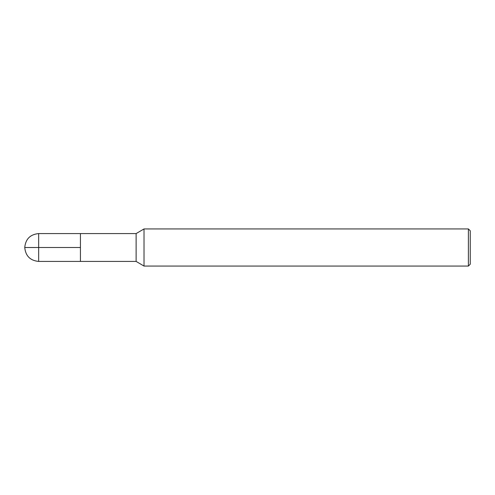 <?xml version="1.0" encoding="UTF-8"?>
<svg xmlns="http://www.w3.org/2000/svg" width="495" height="495" viewBox="0 0 495 495"><rect width="100%" height="100%" fill="white"/><g stroke="black" fill="none" stroke-linecap="round" stroke-linejoin="round"><path stroke-width="0.74" d="M144.02 266.062L144.02 228.938L136.125 233.578L136.125 261.422L144.02 266.062L468.394 266.062L468.394 228.938L144.02 228.938M468.394 266.062L470.25 264.206L470.25 230.794L468.394 228.938M136.125 261.422L38.666 261.422L38.666 233.578L80.438 233.578L80.438 261.422L80.438 233.578L136.125 233.578M38.666 261.422C30.22 260.593 25.579 255.958 24.75 247.506L80.438 247.5M38.666 233.578C30.22 234.407 25.579 239.042 24.75 247.494"/></g></svg>
